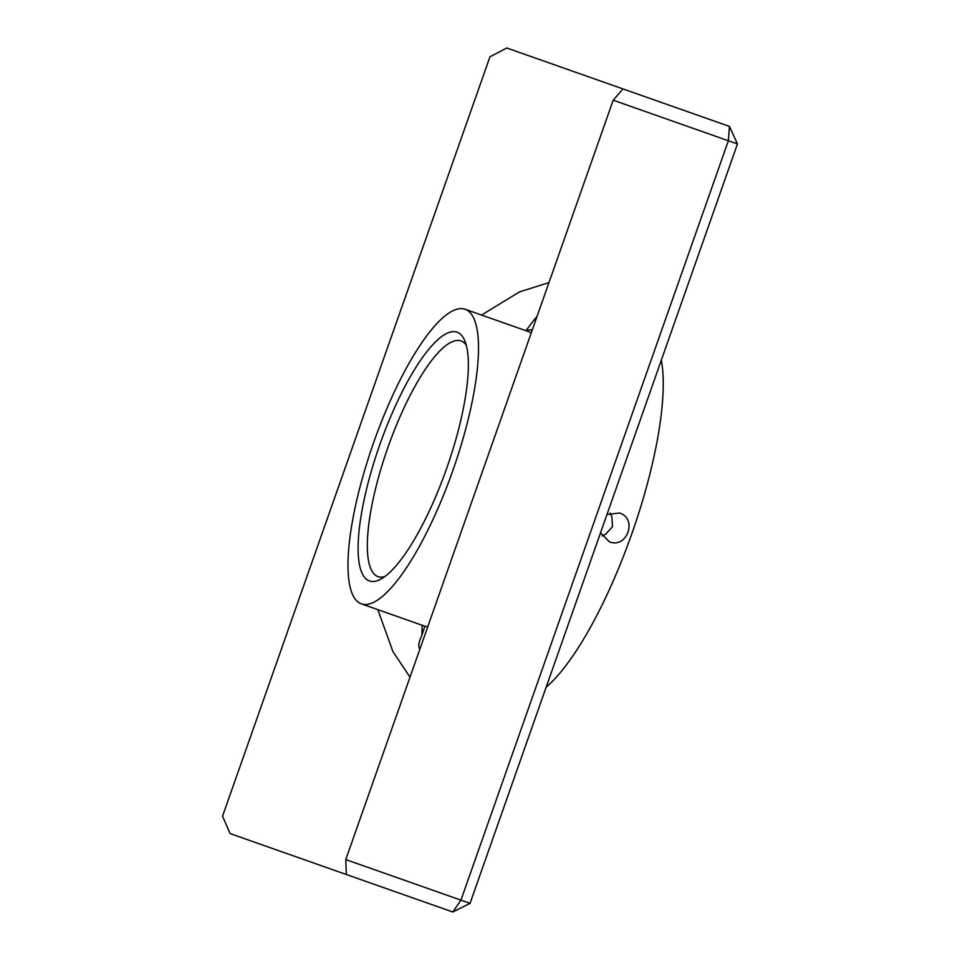 <?xml version="1.0" encoding="UTF-8"?>
<svg xmlns="http://www.w3.org/2000/svg" width="960" height="960" viewBox="0 0 960 960"><rect width="100%" height="100%" fill="white"/><g stroke="black" fill="none" stroke-linecap="round" stroke-linejoin="round"><path stroke-width="1.44" d="M600.54 532.752L609.336 541.8C627.072 549.06 637.86 518.484 619.476 513L606.96 514.548M379.788 444.78A131.868 35.46 109.4 0 1 464.64 340.416A131.868 35.46 109.4 0 1 446.688 468.348A131.868 35.46 109.4 0 1 380.52 579.288A131.868 35.46 109.4 0 1 379.788 444.78M466.248 345.132A124.932 33.6 -70.6 0 0 461.04 340.944A124.932 33.6 -70.6 0 0 387.852 447.624A124.932 33.6 -70.6 0 0 378.048 576.624A124.932 33.6 -70.6 0 0 384.72 576.624M361.368 603.864A156.168 42 109.4 0 1 373.632 442.62A156.168 42 109.4 0 1 465.108 309.264A156.168 42 109.4 0 1 452.856 470.508A156.168 42 109.4 0 1 361.368 603.864L424.428 626.064A156.168 42 109.4 0 0 427.788 626.712M465.108 309.264L528.168 331.476A156.168 42 109.4 0 1 531.192 333.072M602.028 535.944L605.712 534.156L612.492 526.728L611.856 516.696L610.116 513M661.32 360.156A190.86 51.324 109.4 0 1 631.896 533.568A190.86 51.324 109.4 0 1 546.168 687.156M419.772 649.464A190.176 51.144 109.4 0 1 418.896 646.62A6.936 1.872 109.4 0 1 419.928 640.116A6.936 1.872 109.4 0 1 420.372 638.952A34.704 9.336 -70.6 0 0 424.8 626.184M537.024 316.488A211.692 56.928 -70.6 0 0 526.404 330.084M548.964 282.6L519.456 291.912L481.548 315.06M613.2 100.2L622.968 88.92L729.456 126.42L737.46 143.952L470.04 903.348L452.82 912L346.32 874.5L345.768 859.584L460.944 900.144L728.376 140.76L613.2 100.2L345.768 859.584M377.808 609.648L392.868 651.468L410.004 677.184M622.968 88.92L506.772 48L489.96 56.796L222.54 816.192L230.124 833.58L346.32 874.5M422.22 625.284A211.692 56.928 -70.6 0 0 421.896 635.04M470.04 903.348L460.944 900.144L452.82 912M729.456 126.42L728.376 140.76L737.46 143.952M532.38 329.676L525.072 330.384"/></g></svg>
